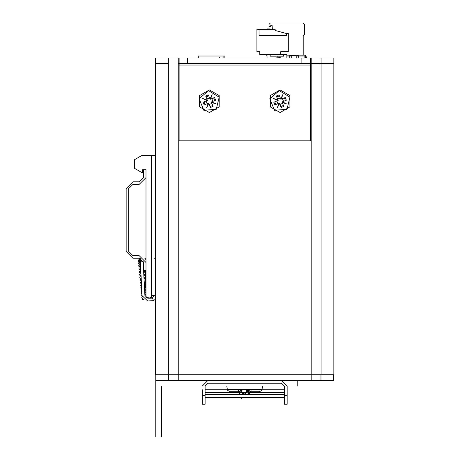 <?xml version="1.0" encoding="UTF-8"?>
<svg xmlns="http://www.w3.org/2000/svg" width="460" height="460" viewBox="0 0 460 460"><rect width="100%" height="100%" fill="white"/><g stroke="black" fill="none" stroke-linecap="round" stroke-linejoin="round"><path stroke-width="0.69" d="M155.756 374.768L155.756 380.426L178.25 380.426L178.25 374.768L311.202 374.768L168.348 374.768L168.348 63.595L155.618 63.595L155.618 374.768L178.25 374.768L178.25 63.595L179.095 63.595L179.095 57.937L310.356 57.937L310.356 63.595L333.834 63.595L310.356 63.595L310.356 140.823L179.095 140.823L179.095 63.595L310.356 63.595M311.202 57.937L311.202 374.768L333.834 374.768L333.834 57.937L310.356 57.937M178.25 57.937L178.25 63.595L179.095 63.595L179.095 57.937L155.618 57.937L155.618 63.595M178.25 380.426L333.69 380.426L333.69 374.768M280.399 57.937L280.117 57.373L278.84 57.373L278.559 57.937M304.882 55.706L305.135 57.937M304.928 55.706L305.164 57.937M289.76 57.937L289.685 55.441M298.379 55.441L298.304 57.937M305.728 57.937L305.728 55.988L304.882 55.137L305.135 55.988M145.716 270.382L145.716 287.5M145.653 277.023L143.968 277.374M145.067 274.246L143.819 274.511M144.498 271.342L143.658 271.526M143.1 260.837L143.422 266.995M140.306 258.37L140.288 261.263L143.112 261.113M143.422 169.677L145.97 169.677L145.97 177.594L139.179 184.385L132.957 184.385L128.714 188.629L128.714 251.43L132.957 255.674L139.179 255.674L145.97 262.464L145.97 270.382L143.422 270.382L143.422 262.464L139.179 258.221L132.957 258.221L126.166 251.43L126.166 188.629L132.957 181.838L139.179 181.838L143.422 177.594L143.422 169.688L142.571 169.677L142.571 172.506L141.726 172.506L134.377 168.262L134.377 159.775L141.726 155.532L155.618 155.532M144.854 258.733L145.97 258.704L145.97 169.734L145.97 297.028L151.374 297.028L151.374 295.366L155.618 295.366M224.865 57.937L224.865 56.028L224.865 57.442L224.865 56.028L224.146 56.028L224.865 56.028L224.865 57.442L224.865 56.028L224.865 57.442L224.865 56.028L224.865 57.442L224.865 56.028L224.865 57.442L224.865 56.028L224.865 57.442L224.865 56.028L224.865 57.442L224.865 56.028L198.111 56.028L198.829 56.028L198.111 56.028L198.829 56.028L198.111 56.028L198.829 56.028L198.111 56.028L198.111 57.937M262.108 389.401L227.338 389.401L227.757 390.459L230.126 391.736L238.401 391.736L238.401 389.557L251.051 389.557L251.051 391.736L259.325 391.736L261.694 390.459L262.695 386.084M246.502 389.689L249.257 394.295L249.677 394.295L249.677 392.512L249.251 392.512M297.2 380.426L297.2 386.084L287.155 386.084L287.155 404.213L284.326 404.213L284.326 386.084L205.12 386.084L205.12 404.213L202.291 404.213L202.291 395.732L205.12 395.732M209.363 112.533L199.565 106.875L199.565 95.559L209.363 89.901L219.167 95.559L219.167 106.875L209.363 112.533M280.088 112.533L270.284 106.875L270.284 95.559L280.088 89.901L289.886 95.559L289.886 106.875L280.088 112.533M219.167 97.169L216.246 109.29L203.814 110.256L199.053 98.733L208.541 90.643L219.167 97.169M289.892 97.169L286.965 109.29L274.534 110.256L269.773 98.733L279.26 90.643L289.892 97.169M150.426 297.028L150.828 298.166M140.409 271.164L140.783 271.722L140.518 272.332L140.863 272.199M140.11 268.123L140.484 268.738L140.22 269.278L140.702 269.106M139.259 260.607L139.742 261.228L139.38 261.941L140.311 261.717M143.98 299.586L143.451 299.931L142.123 299.592L142.048 298.666L142.841 298.195M142.203 296.504L141.605 295.797L142.042 294.659L141.421 293.94L141.939 292.709L141.226 291.968L141.829 290.639L141.019 289.869L141.714 288.449L140.794 287.655L141.594 286.137L140.564 285.321L141.496 284.297L141.467 283.705L140.323 282.871L140.484 282.29L141.364 281.802L141.335 281.158L140.501 280.945L140.07 280.295L140.392 279.553L141.231 279.185L141.191 278.484L140.035 278.104L139.8 277.61L139.932 277.07L141.088 276.443L141.047 275.701L139.989 275.471L139.524 274.798L139.828 274.062L140.938 273.585L140.892 272.791L139.443 272.349L139.236 271.866L139.34 271.377L140.777 270.606L140.737 269.773L139.483 269.543L138.931 268.824L139.225 268.094L140.616 267.519L140.582 266.863L138.891 266.466L138.65 265.955L138.793 265.397L140.449 264.345L138.834 264.12L138.402 263.476L138.701 262.758L140.34 262.2L138.845 262.108L138.195 261.383L138.529 260.647L140.231 260.159M139.794 265.23L140.196 265.811L139.903 266.449L140.553 266.242M140.369 262.786L139.501 262.723L139.949 263.327L139.621 264L140.421 263.781M142.554 298.281L141.778 297.539L142.249 296.717M154.203 295.366L152.415 297.994L151.369 298.189L151.852 297.373L151.374 296.717M151.374 296.407L151.576 295.366M140.685 274.085L140.973 274.35M143.491 299.092L143.083 299.742L143.934 299.552M247.468 389.678L244.415 394.295M247.532 389.672L247.187 392.512L241.322 392.512L240.77 390.523L244.111 394.295M311.202 380.426L311.202 374.768L321.103 374.768L321.103 57.937M303.186 55.137L303.186 36.012L304.6 34.627L304.6 24.415L303.186 23L270.371 23L268.956 24.415L268.956 26.392L270.089 26.962L270.94 25.265L272.073 25.265L272.354 29.647M270.658 29.647L270.089 28.94L267.26 28.94L266.696 29.647M266.696 54.544L267.047 56.902M285.085 23L286.212 23M275.183 23L284.516 23M290.174 23L298.379 23M303.186 45.35L303.186 36.012M211.652 101.85L215.976 103.966L211.427 102.39L213.078 106.386L210.387 107.502L208.731 103.506L206.62 107.83L208.196 103.281L204.194 104.932L203.084 102.241L207.08 100.585L202.751 98.474L207.305 100.05L205.654 96.048L208.345 94.938L209.996 98.934L212.112 94.605L210.536 99.159L214.532 97.508L215.648 100.199L211.266 102.011L211.427 102.39M212.669 101.43L212.422 99.952L211.554 98.739M209.15 104.523L211.847 103.408M206.063 101.004L207.172 103.701M209.576 97.917L206.885 99.026M203.987 101.861L205.102 104.558M210.013 106.593L212.704 105.484M208.719 95.841L206.028 96.956M214.739 100.573L213.63 97.882M209.996 98.934L210.157 99.314L210.536 99.159M207.08 100.585L207.46 100.429L207.305 100.05M208.731 103.506L208.575 103.12L208.196 103.281M211.289 101.999L213.561 102.787M213.44 103.086L211.278 102.034M211.232 97.146L210.18 99.308M210.145 99.291L210.933 97.02M205.292 99.348L207.454 100.406M207.443 100.435L205.166 99.653M207.494 105.294L208.552 103.132M208.581 103.143L207.799 105.415M280.698 54.539L280.698 51.715L288.334 51.715L288.334 33.327L286.637 33.327L286.637 35.592L259.06 35.592L259.06 29.635L275.183 29.653L275.183 30.498L286.637 33.609L286.637 35.592L259.06 35.592L259.06 29.635L275.183 29.653M259.768 54.544L259.768 51.715L259.768 54.544L267.047 54.544L267.047 57.937M256.939 29.083L259.06 29.635L256.939 29.083L256.939 51.715L259.768 51.715M260.026 29.653L272.814 29.653L260.026 29.647M288.334 33.327L286.637 33.327M275.183 30.498L286.637 33.609M282.371 101.85L286.701 103.966L282.147 102.39L283.797 106.386L281.106 107.502L279.456 103.506L277.34 107.83L278.915 103.281L274.913 104.932L273.803 102.241L277.8 100.585L273.47 98.474L278.024 100.05L276.374 96.048L279.065 94.938L280.721 98.934L282.831 94.605L281.255 99.159L285.257 97.508L286.367 100.199L281.986 102.011L282.147 102.39M283.389 101.43L283.147 99.952L282.273 98.739M279.875 104.523L282.566 103.408M276.782 101.004L277.897 103.701M280.295 97.917L277.604 99.026M274.706 101.861L275.822 104.558M280.732 106.593L283.423 105.484M279.438 95.841L276.748 96.956M285.464 100.573L284.349 97.882M280.721 98.934L280.876 99.314L281.255 99.159M277.8 100.585L278.185 100.429L278.024 100.05M279.456 103.506L279.295 103.12L278.915 103.281M282.009 101.999L284.286 102.787M284.159 103.086L281.997 102.034M281.951 97.146L280.899 99.308M280.864 99.291L281.652 97.02M276.011 99.348L278.173 100.406M278.162 100.435L275.885 99.653M278.219 105.294L279.272 103.132M279.306 103.143L278.518 105.415M291.22 55.861L291.283 57.937L291.203 55.7L289.691 55.7L291.203 55.7L291.203 55.137L296.861 55.137L296.769 57.937M298.391 55.137L304.882 55.137L296.861 55.137L296.861 55.7L298.373 55.7L296.844 55.861L291.22 55.608L291.203 55.137L286.844 55.137L289.673 55.137M305.728 57.057L306.164 57.937L305.728 57.063M305.641 55.614L306.797 57.937M296.775 57.937L296.844 55.861M304.882 57.937L304.882 55.988L296.844 55.988M276.127 57.937L276.127 56.183L270.215 56.183L270.215 54.539L283.676 54.539L283.676 56.183L277.765 56.183L277.765 57.937M276.127 56.183L270.215 56.183M283.676 56.183L277.765 56.183M286.844 54.539L286.844 57.902L286.844 54.544L283.676 54.539M270.215 54.539L267.047 54.539M143.6 270.382L144.917 295.51L147.74 298.189L151.374 298.189M140.288 261.263L142.094 295.659L147.74 301.018L153.45 300.627L155.618 299.103M152.415 297.994L153.45 300.627M151.374 295.366L151.374 155.532L141.726 155.532M140.012 260.193L139.495 258.899L138.868 259.63L139.242 260.36M202.774 57.937L203.786 57.937M208.259 57.937L207.184 57.937L208.259 57.937M220.133 57.914L219.173 57.655L220.133 57.914M215.671 57.937L214.596 57.937L215.671 57.937M199.887 56.028L224.146 56.028M224.865 56.028L224.865 57.442M220.139 57.937L219.069 57.937M198.829 56.028L198.829 57.937M207.949 380.426L202.291 386.084L161.414 386.084L161.414 437L155.756 437L155.756 380.426M287.155 394.346L287.155 397.164M205.12 394.49L284.326 394.49M205.12 397.319L284.326 397.319M240.77 394.295L247.698 394.295M202.291 395.732L202.291 389.712M287.155 389.712L287.155 386.084L281.503 380.426M284.326 386.084L281.503 383.255L207.949 383.255L205.12 386.084M241.885 389.672L238.401 391.736L238.401 389.557M247.56 389.672L251.051 391.736L251.051 389.557M242.316 397.319L241.46 398.584L240.149 397.319M168.348 63.595L168.348 57.937M320.959 374.768L320.959 380.426M168.486 374.768L168.486 380.426M179.095 65.01L310.356 65.01M301.869 57.937L301.869 63.595M187.582 57.937L187.582 63.595M280.117 57.373L278.84 57.373M278.559 57.81L280.399 57.81M286.844 55.988L291.22 55.988M223.083 56.028L223.083 57.937M284.326 392.535L249.677 392.535M239.211 392.535L205.12 392.535M284.326 389.712L262.039 389.712M227.412 389.712L205.12 389.712M287.155 395.732L284.326 395.732M275.086 57.937L272.584 57.937M289.231 57.937L286.724 57.937M154.203 258.399L155.618 257.243M139.541 260.452L140.248 260.446M145.97 259.141L145.182 259.29M139.495 258.899L140.168 258.894M146.033 297.62L149.603 297.028M145.935 297.539L148.971 297.028M144.854 294.354L145.97 294.164M144.837 294.02L145.97 293.825M144.733 292.008L145.97 291.784M144.653 290.444L145.97 290.208M144.624 289.869L145.97 289.622M144.538 288.305L145.768 288.081M144.503 287.615L145.716 287.385M144.423 286.045L145.716 285.804M144.25 282.733L145.716 282.446M144.164 281.169L145.716 280.859M144.112 280.111L145.716 279.789M143.963 275.787L145.716 275.425M145.97 295.74L144.969 295.912M145.716 284.976L144.377 285.234M145.716 283.394L144.296 283.665M145.716 278.202L144.026 278.547M145.97 295.958L145.015 296.119M145.97 292.244L144.756 292.457M145.716 272.515L143.733 272.941M227.338 389.401L226.757 386.084M239.211 394.49L242.466 389.683M246.083 389.695L249.251 394.329M247.388 389.678L245.387 394.295M243.133 394.295L240.804 390.488M247.583 389.683L247.077 392.512M239.211 392.081L239.246 391.759M249.251 392.115L249.17 391.023M249.251 392.322L249.09 390.954M249.251 392.581L248.981 390.833M249.251 392.869L248.779 390.62M249.251 393.162L248.434 390.298M249.251 393.449L247.802 389.821M241 397.319L247.549 397.319M249.205 394.295L249.251 393.61L247.29 389.678M240.689 397.319L247.848 397.319M249.234 394.295L246.899 389.683M240.453 397.319L248.066 397.319M240.281 397.319L248.227 397.319M239.211 392.317L239.263 391.604M239.315 391.586L239.211 392.61M239.384 391.563L239.211 392.869M239.482 391.523L239.211 393.145M239.62 391.46L239.211 393.478M239.211 393.76L239.809 391.362M240.068 391.195L239.211 394.019M242.052 389.678L239.211 394.231"/></g></svg>
